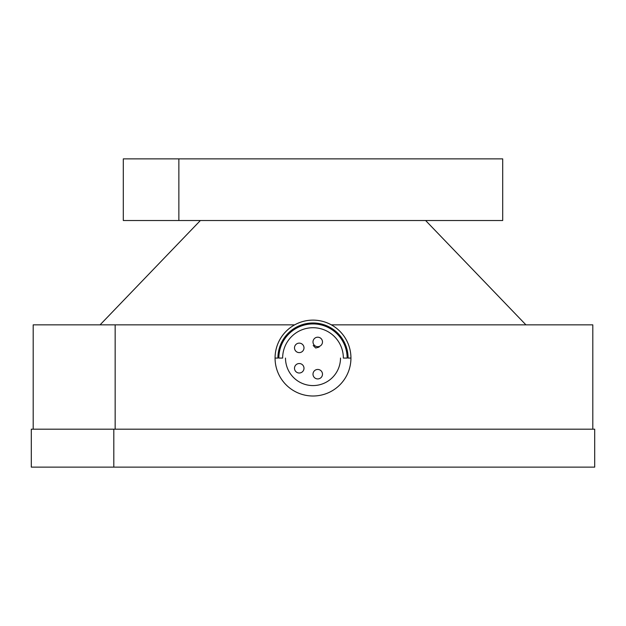 <?xml version="1.0" encoding="UTF-8"?>
<svg xmlns="http://www.w3.org/2000/svg" width="626" height="626" viewBox="0 0 626 626"><rect width="100%" height="100%" fill="white"/><g stroke="black" fill="none" stroke-linecap="round" stroke-linejoin="round"><path stroke-width="0.94" d="M277.905 358.064L275.064 358.064A37.936 37.936 -0 0 1 313 320.121A37.936 37.936 -0 0 1 350.943 358.064L350.943 358.064A37.936 37.936 180 0 0 313 320.121A37.936 37.936 180 0 0 275.064 358.064A37.936 37.936 -0 0 1 313 320.129A37.936 37.936 -0 0 1 350.943 358.064A37.936 37.936 180 0 0 313 320.129A37.936 37.936 180 0 0 275.064 358.064L277.905 358.064A35.095 35.095 -0 0 1 313 322.977A35.095 35.095 -0 0 1 348.095 358.064L350.943 358.064L348.095 358.064M275.064 358.064A37.936 37.936 180 0 0 313 396.008A37.936 37.936 180 0 0 350.943 358.064L350.943 358.064A37.936 37.936 -0 0 1 313 396.008A37.936 37.936 -0 0 1 275.064 358.064L275.064 358.064M278.852 358.072L278.852 358.072A34.148 34.148 -0 0 1 313 323.924A34.148 34.148 -0 0 1 347.148 358.072L347.148 358.072A34.148 34.148 180 0 0 313 323.924A34.148 34.148 180 0 0 278.852 358.072L282.647 358.072A30.353 30.353 -0 0 1 313 327.719A30.353 30.353 -0 0 1 343.353 358.072L347.148 358.072A34.148 34.148 180 0 0 313 323.924A34.148 34.148 180 0 0 278.852 358.072L282.647 358.072A30.353 30.353 -0 0 1 313 327.719A30.353 30.353 -0 0 1 343.353 358.072L343.353 358.072A30.353 30.353 180 0 0 313 327.719A30.353 30.353 180 0 0 282.647 358.072L282.647 358.072M347.148 358.072L343.353 358.072M340.505 358.072A27.505 27.505 -0 0 1 313 385.577A27.505 27.505 -0 0 1 285.495 358.072M317.742 337.203L317.742 337.203A4.742 4.742 -0 0 1 322.484 341.945A4.742 4.742 180 0 0 317.742 337.203A4.742 4.742 180 0 0 313 341.945L313 341.945A4.742 4.742 -0 0 1 317.742 337.203M313 341.937L313 341.945A4.742 4.742 180 0 0 317.742 346.687L317.742 346.679A4.742 4.742 180 0 0 322.484 341.945L322.484 341.937M299.244 343.134L299.244 343.134A4.742 4.742 -0 0 1 303.993 347.876A4.742 4.742 180 0 0 299.244 343.134A4.742 4.742 180 0 0 294.502 347.876L294.502 347.876A4.742 4.742 -0 0 1 299.244 343.134M299.244 363.526L299.244 363.526A4.742 4.742 -0 0 1 303.993 368.268A4.742 4.742 180 0 0 299.244 363.526A4.742 4.742 180 0 0 294.502 368.268L294.502 368.268A4.742 4.742 -0 0 1 299.244 363.526M294.502 368.26L294.502 368.268A4.742 4.742 180 0 0 299.244 373.01L299.244 373.002A4.742 4.742 180 0 0 303.993 368.268L303.993 368.26M317.742 369.45L317.742 369.45A4.742 4.742 -0 0 1 322.484 374.191A4.742 4.742 180 0 0 317.742 369.45A4.742 4.742 180 0 0 313 374.191L313 374.191A4.742 4.742 -0 0 1 317.742 369.45M313 374.184L313 374.191A4.742 4.742 180 0 0 317.742 378.933L317.742 378.926A4.742 4.742 180 0 0 322.484 374.191L322.484 374.184M294.502 347.868L294.502 347.876A4.742 4.742 180 0 0 299.244 352.618A4.742 4.742 180 0 0 303.993 347.876L303.993 347.868M178.864 158.871L123.306 158.871L123.306 220.524L178.864 220.524L178.864 158.871L178.864 220.524L502.694 220.524L502.694 158.871L178.864 158.871C105.661 158.871 105.661 158.871 178.864 158.871L447.136 158.871M294.65 324.855L115.153 324.855L115.153 429.186L594.7 429.186L113.807 429.186L113.807 467.129L594.7 467.129L594.7 429.186M592.806 429.186L592.806 324.855L331.35 324.855M324.338 324.855L320.927 324.855M305.073 324.855L301.662 324.855M33.194 429.186L115.153 429.186L115.153 324.855L33.194 324.855L33.194 429.186L31.3 429.186L113.807 429.186L113.807 467.129L31.3 467.129L31.3 429.186M313.203 345.513L315.692 348.009L319.096 347.094M425.625 220.524L525.934 324.855M200.375 220.524L100.066 324.855"/></g></svg>
